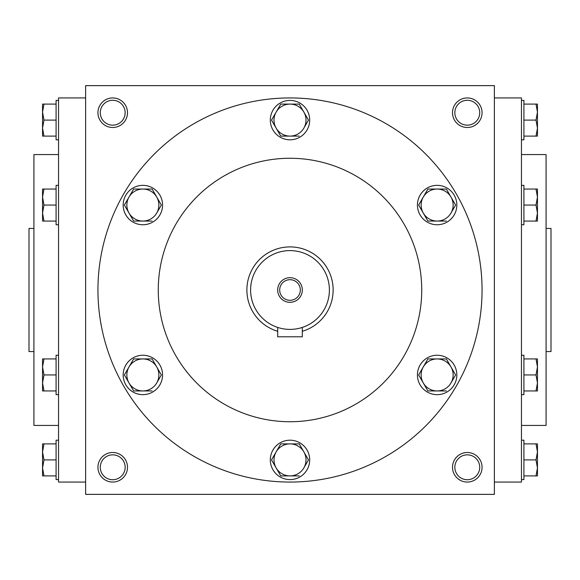 <?xml version="1.0" encoding="UTF-8"?>
<svg xmlns="http://www.w3.org/2000/svg" width="580" height="580" viewBox="0 0 580 580"><rect width="100%" height="100%" fill="white"/><g stroke="black" fill="none" stroke-linecap="round" stroke-linejoin="round"><path stroke-width="0.87" d="M479.725 112.716A12.441 12.441 0 0 1 461.064 123.489A12.441 12.441 0 0 1 461.064 101.942A12.441 12.441 0 0 1 479.725 112.716M85.63 85.63L85.63 494.37L494.37 494.37L494.37 85.63L85.63 85.63M482.06 112.716A14.775 14.775 0 0 1 459.897 125.512A14.775 14.775 0 0 1 459.897 99.919A14.775 14.775 0 0 1 482.06 112.716M97.94 112.716A14.775 14.775 0 0 0 120.103 125.512A14.775 14.775 0 0 0 120.103 99.919A14.775 14.775 0 0 0 97.94 112.716M482.06 467.284A14.775 14.775 0 0 1 459.897 480.08A14.775 14.775 0 0 1 459.897 454.488A14.775 14.775 0 0 1 482.06 467.284M97.94 467.284A14.775 14.775 0 0 0 120.103 480.08A14.775 14.775 0 0 0 120.103 454.488A14.775 14.775 0 0 0 97.94 467.284M546.077 351.56L551 351.56L551 228.44L546.077 228.44M521.456 425.423L546.077 425.423L546.077 154.577L521.456 154.577M494.37 482.06L521.456 482.06L521.456 97.94L494.37 97.94M85.63 482.06L58.544 482.06L58.544 97.94L85.63 97.94M58.544 425.423L33.923 425.423L33.923 154.577L58.544 154.577M33.923 351.56L29 351.56L29 228.44L33.923 228.44M421.733 290A131.732 131.732 0 0 1 224.134 404.086A131.732 131.732 0 0 1 224.134 175.914A131.732 131.732 0 0 1 421.733 290M482.06 290A192.06 192.06 0 0 1 193.974 456.329A192.06 192.06 0 0 1 193.974 123.671A192.06 192.06 0 0 1 482.06 290M100.275 467.284A12.441 12.441 0 0 0 118.936 478.058A12.441 12.441 0 0 0 118.936 456.511A12.441 12.441 0 0 0 100.275 467.284M479.725 467.284A12.441 12.441 0 0 1 461.064 478.058A12.441 12.441 0 0 1 461.064 456.511A12.441 12.441 0 0 1 479.725 467.284M100.275 112.716A12.441 12.441 0 0 0 118.936 123.489A12.441 12.441 0 0 0 118.936 101.942A12.441 12.441 0 0 0 100.275 112.716M279.69 290A10.309 10.309 0 0 0 295.155 298.932A10.309 10.309 0 0 0 295.155 281.068A10.309 10.309 0 0 0 279.69 290M301.361 327.722L302.31 327.424L302.31 336.784L277.689 336.784L277.689 327.424M302.31 331.296A43.087 43.087 0 0 0 285.846 247.109A43.087 43.087 0 0 0 277.689 331.296M250.603 290A39.397 39.397 0 0 0 309.698 324.118A39.397 39.397 0 0 0 309.698 255.881A39.397 39.397 0 0 0 250.603 290M277.689 290A12.31 12.31 0 0 0 296.155 300.665A12.31 12.31 0 0 0 296.155 279.335A12.31 12.31 0 0 0 277.689 290M280.756 443.888L271.52 459.897L280.756 443.888L299.244 443.888L308.48 459.897L303.862 467.9A16.008 16.008 0 0 0 290 443.888A16.008 16.008 0 0 0 276.138 467.9A16.008 16.008 0 0 0 303.862 467.9L308.48 459.897M271.52 459.897L280.756 475.904L299.244 475.904M270.302 459.897A19.698 19.698 0 0 0 299.845 476.956A19.698 19.698 0 0 0 299.845 442.837A19.698 19.698 0 0 0 270.302 459.897M427.895 358.94L418.651 374.948L427.895 358.94L446.375 358.94L455.612 374.948L450.993 382.952A16.008 16.008 0 0 0 437.132 358.94A16.008 16.008 0 0 0 423.277 382.952A16.008 16.008 0 0 0 450.993 382.952L455.612 374.948M418.651 374.948L427.895 390.956L446.375 390.956M417.433 374.948A19.698 19.698 0 0 0 446.984 392.007A19.698 19.698 0 0 0 446.984 357.889A19.698 19.698 0 0 0 417.433 374.948M427.895 189.044L418.651 205.052L427.895 189.044L446.375 189.044L455.612 205.052L450.993 213.056A16.008 16.008 0 0 0 437.132 189.044A16.008 16.008 0 0 0 423.277 213.056A16.008 16.008 0 0 0 450.993 213.056L455.612 205.052M418.651 205.052L427.895 221.06L446.375 221.06M417.433 205.052A19.698 19.698 0 0 0 446.984 222.111A19.698 19.698 0 0 0 446.984 187.993A19.698 19.698 0 0 0 417.433 205.052M280.756 104.096L271.52 120.103L280.756 104.096L299.244 104.096L308.48 120.103L303.862 128.107A16.008 16.008 0 0 0 290 104.096A16.008 16.008 0 0 0 276.138 128.107A16.008 16.008 0 0 0 303.862 128.107L308.48 120.103M271.52 120.103L280.756 136.112L299.244 136.112M270.302 120.103A19.698 19.698 0 0 0 299.845 137.163A19.698 19.698 0 0 0 299.845 103.044A19.698 19.698 0 0 0 270.302 120.103M133.625 189.044L124.388 205.052L133.625 189.044L152.105 189.044L161.349 205.052L156.723 213.056A16.008 16.008 0 0 0 142.868 189.044A16.008 16.008 0 0 0 129.006 213.056A16.008 16.008 0 0 0 156.723 213.056L161.349 205.052M124.388 205.052L133.625 221.06L152.105 221.06M123.17 205.052A19.698 19.698 0 0 0 152.714 222.111A19.698 19.698 0 0 0 152.714 187.993A19.698 19.698 0 0 0 123.17 205.052M133.625 358.94L124.388 374.948L133.625 358.94L152.105 358.94L161.349 374.948L156.723 382.952A16.008 16.008 0 0 0 142.868 358.94A16.008 16.008 0 0 0 129.006 382.952A16.008 16.008 0 0 0 156.723 382.952L161.349 374.948M124.388 374.948L133.625 390.956L152.105 390.956M123.17 374.948A19.698 19.698 0 0 0 152.714 392.007A19.698 19.698 0 0 0 152.714 357.889A19.698 19.698 0 0 0 123.17 374.948M43.971 443.888L42.543 451.892L43.971 459.897L42.543 467.9L42.543 443.888L56.086 443.888M56.086 459.897L43.971 459.897M42.543 475.904L42.543 467.9L43.971 475.904L42.543 475.904M58.544 479.595L56.086 479.595L56.086 440.198L58.544 440.198M56.086 475.904L43.971 475.904M43.971 358.94L42.543 366.944L43.971 374.948L42.543 382.952L42.543 358.94L56.086 358.94M56.086 374.948L43.971 374.948M42.543 390.956L42.543 382.952L43.971 390.956L42.543 390.956M58.544 394.647L56.086 394.647L56.086 355.25L58.544 355.25M56.086 390.956L43.971 390.956M43.971 189.044L42.543 197.048L43.971 205.052L42.543 213.056L42.543 189.044L56.086 189.044M56.086 205.052L43.971 205.052M42.543 221.06L42.543 213.056L43.971 221.06L42.543 221.06M58.544 224.75L56.086 224.75L56.086 185.353L58.544 185.353M56.086 221.06L43.971 221.06M43.971 104.096L42.543 112.1L43.971 120.103L42.543 128.107L42.543 104.096L56.086 104.096M56.086 120.103L43.971 120.103M42.543 136.112L42.543 128.107L43.971 136.112L42.543 136.112M58.544 139.802L56.086 139.802L56.086 100.405L58.544 100.405M56.086 136.112L43.971 136.112M536.029 475.904L537.457 467.9L536.029 459.897L537.457 451.892L537.457 475.904L523.914 475.904M523.914 459.897L536.029 459.897M537.457 443.888L537.457 451.892L536.029 443.888L537.457 443.888M521.456 440.198L523.914 440.198L523.914 479.595L521.456 479.595M523.914 443.888L536.029 443.888M536.029 390.956L537.457 382.952L536.029 374.948L537.457 366.944L537.457 390.956L523.914 390.956M523.914 374.948L536.029 374.948M537.457 358.94L537.457 366.944L536.029 358.94L537.457 358.94M521.456 355.25L523.914 355.25L523.914 394.647L521.456 394.647M523.914 358.94L536.029 358.94M536.029 221.06L537.457 213.056L536.029 205.052L537.457 197.048L537.457 221.06L523.914 221.06M523.914 205.052L536.029 205.052M537.457 189.044L537.457 197.048L536.029 189.044L537.457 189.044M521.456 185.353L523.914 185.353L523.914 224.75L521.456 224.75M523.914 189.044L536.029 189.044M536.029 136.112L537.457 128.107L536.029 120.103L537.457 112.1L537.457 136.112L523.914 136.112M523.914 120.103L536.029 120.103M537.457 104.096L537.457 112.1L536.029 104.096L537.457 104.096M521.456 100.405L523.914 100.405L523.914 139.802L521.456 139.802M523.914 104.096L536.029 104.096"/></g></svg>
